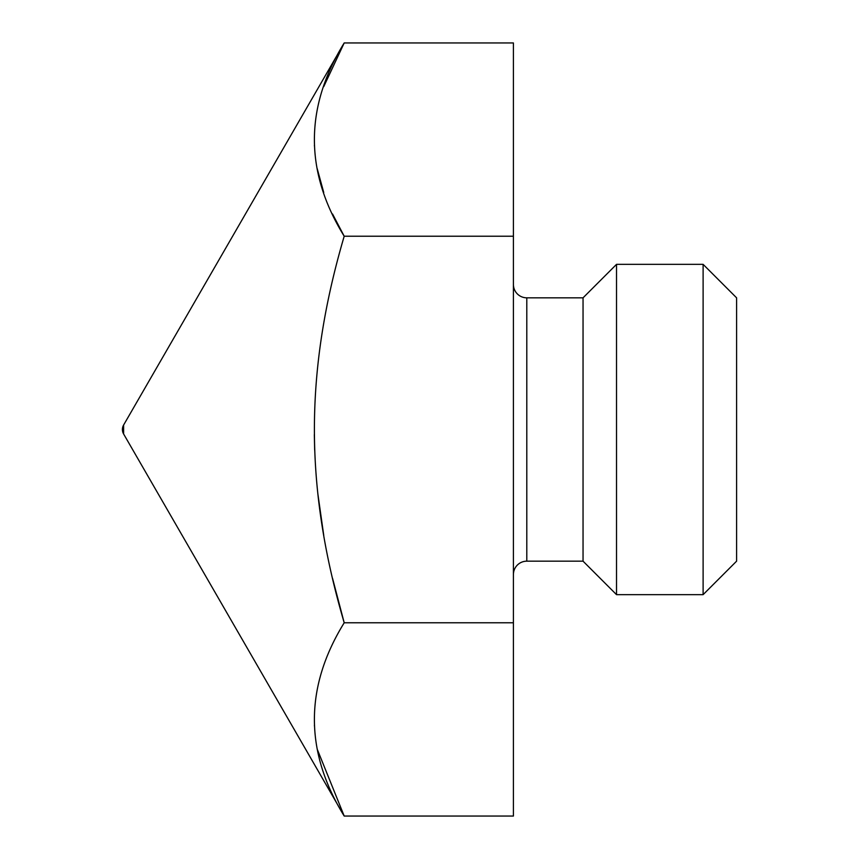 <?xml version="1.0" encoding="UTF-8"?>
<svg xmlns="http://www.w3.org/2000/svg" width="859" height="859" viewBox="0 0 859 859"><rect width="100%" height="100%" fill="white"/><g stroke="black" fill="none" stroke-linecap="round" stroke-linejoin="round"><path stroke-width="1.29" d="M323.768 86.566L344.201 42.95C304.473 107.386 304.473 171.811 344.201 236.225C304.462 371.475 304.483 487.579 344.201 622.775C304.473 687.211 304.473 751.636 344.201 816.05L513.414 816.05L513.414 42.95L344.201 42.95L123.61 425.033A8.923 8.923 0 0 0 123.61 433.967L123.61 425.033M123.61 433.967L344.201 816.05L317.465 749.8M314.458 726.048L314.426 725.318M513.414 236.225L344.201 236.225L332.54 213.988M323.736 192.502L317.186 168.579M314.448 146.084L314.415 145.354M513.414 622.775L344.201 622.775L332.551 578.343M323.768 535.533L317.819 493.571M314.662 449.987L314.33 434.643M513.414 284.436A13.39 13.39 0 0 0 526.803 297.826L583.046 297.826L616.526 264.347L703.113 264.347L736.592 297.826L736.592 561.174L703.113 594.653L703.113 264.347M513.414 574.564A13.39 13.39 0 0 1 526.803 561.174L583.046 561.174L583.046 297.826M583.046 561.174L616.526 594.653L616.526 264.347M616.526 594.653L703.113 594.653M526.803 561.174L526.803 297.826"/></g></svg>
